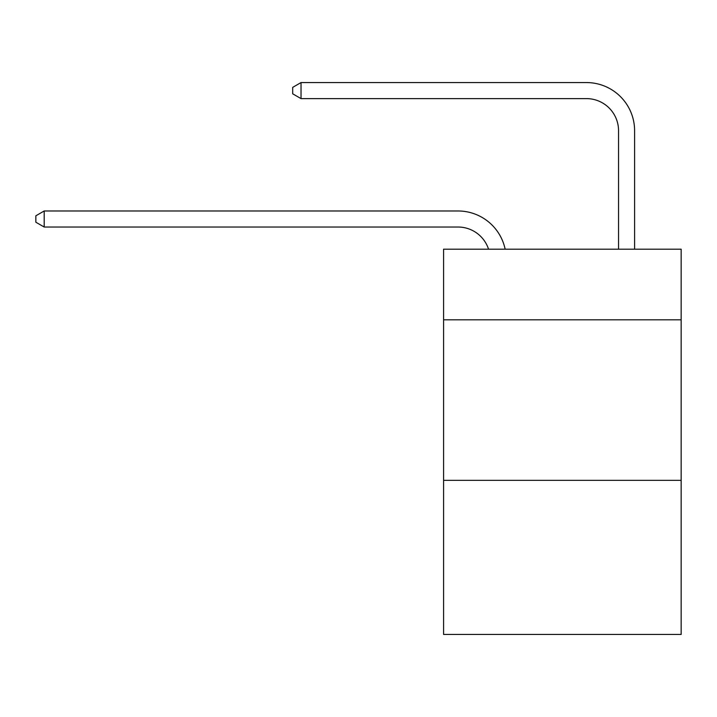 <?xml version="1.0" encoding="UTF-8"?>
<svg xmlns="http://www.w3.org/2000/svg" width="717" height="717" viewBox="0 0 717 717"><rect width="100%" height="100%" fill="white"/><g stroke="black" fill="none" stroke-linecap="round" stroke-linejoin="round"><path stroke-width="1.08" d="M681.15 319.818L681.15 249.184L443.581 249.184L443.581 319.818L681.15 319.818L681.15 634.437L443.581 634.437L443.581 319.818M681.15 480.336L443.581 480.336M458.02 210.977L44.194 210.977L458.02 210.977A48.156 48.156 169.5 0 1 505.144 249.184M618.547 249.184L618.547 130.718A32.104 32.104 84.1 0 0 586.443 98.614L301.032 98.614L292.688 93.802L292.688 87.375L301.032 82.563L586.443 82.563A48.156 48.156 34.8 0 1 634.599 130.718L634.599 249.184M618.547 130.718A32.104 32.104 -145.2 0 0 586.443 98.614A32.104 32.104 -145.2 0 1 618.547 130.718A32.104 32.104 -145.2 0 0 586.443 98.614A32.104 32.104 -145.2 0 1 618.547 130.718A32.104 32.104 -145.2 0 0 586.443 98.614A32.104 32.104 -145.2 0 1 618.547 130.718A32.104 32.104 -145.2 0 0 586.443 98.614A32.104 32.104 -145.2 0 1 618.547 130.718A32.104 32.104 -145.2 0 0 586.443 98.614A32.104 32.104 -145.2 0 1 618.547 130.718A32.104 32.104 -145.2 0 0 586.443 98.614A32.104 32.104 -145.2 0 1 618.547 130.718A32.104 32.104 -145.2 0 0 586.443 98.614A32.104 32.104 -145.2 0 1 618.547 130.718A32.104 32.104 -145.2 0 0 586.443 98.614A32.104 32.104 -145.2 0 1 618.547 130.718A32.104 32.104 -145.2 0 0 586.443 98.614A32.104 32.104 -145.2 0 1 618.547 130.718A32.104 32.104 -145.2 0 0 586.443 98.614A32.104 32.104 -145.2 0 1 618.547 130.718A32.104 32.104 -145.2 0 0 586.443 98.614A32.104 32.104 -145.2 0 1 618.547 130.718A32.104 32.104 -145.2 0 0 586.443 98.614A32.104 32.104 -145.2 0 1 618.547 130.718A32.104 32.104 -145.2 0 0 586.443 98.614M488.546 249.184A32.104 32.104 -10.5 0 0 458.02 227.029L44.194 227.029L35.85 222.216L35.85 215.799L44.194 210.977L44.194 227.029M301.032 82.563L301.032 98.614"/></g></svg>
